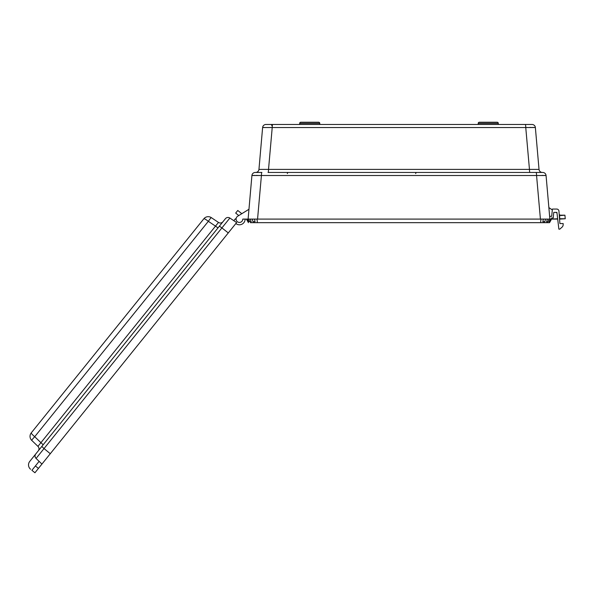 <?xml version="1.0" encoding="UTF-8"?>
<svg xmlns="http://www.w3.org/2000/svg" width="595" height="595" viewBox="0 0 595 595"><rect width="100%" height="100%" fill="white"/><g stroke="black" fill="none" stroke-linecap="round" stroke-linejoin="round"><path stroke-width="0.89" d="M307.935 122.243L300.795 122.243A1.116 1.116 0 0 0 299.679 123.358L299.679 124.474L271.588 124.474M527.289 124.474L511.715 124.474L527.289 124.474M286.269 124.474L270.695 124.474A1.116 1.116 0 0 1 271.811 125.59M552.331 209.916L548.873 207.603L546.061 175.51L549.877 219.094L549.297 219.094M547.616 219.094L549.877 219.094M249.848 219.094L547.534 219.094L546.552 221.712L548.002 221.712L549.178 219.094L551.528 219.094L549.549 222.664L551.535 219.094L551.535 217.978L553.209 217.978L553.766 212.4L556.927 212.4L558.861 229.135L559.806 229.135L562.022 227.186A3.347 3.347 0 0 0 563.153 224.732L563.175 223.556L559.902 223.556L558.943 211.113A2.231 2.231 0 0 0 556.719 209.053L552.42 209.053L551.691 216.305L549.631 216.305M248.108 219.094L251.916 175.51L248.963 209.276L237.665 216.245A3.347 3.347 0 0 0 237.792 222.017A3.347 3.347 0 0 0 242.775 219.094L254.541 219.094L255.047 221.69L252.994 221.704L252.221 219.094M550.464 219.094L551.26 219.094L549.854 221.69L549.14 221.704L550.464 219.094M479.332 122.243A1.116 1.116 0 0 0 478.216 123.358A1.116 1.116 0 0 1 479.332 122.243L497.182 122.243A1.116 1.116 0 0 1 498.298 123.358L498.298 124.474L526.389 124.474M272.674 124.474A3.347 0.454 90 0 0 272.22 127.531L262.618 127.531L258.951 169.397L262.618 127.531A3.347 3.347 0 0 1 265.95 124.474L532.027 124.474A3.347 3.347 0 0 1 535.366 127.531L539.025 169.397L535.366 127.531L272.22 127.531L268.524 169.397A3.347 0.469 -90 0 1 268.055 172.453L542.729 172.453A3.347 3.347 0 0 1 546.061 175.51L261.413 175.51L257.561 219.094M497.182 122.243A1.116 1.116 0 0 1 498.298 123.358L478.216 123.358L478.216 124.474L400.777 124.474M397.207 124.474L319.768 124.474L319.768 123.358A1.116 1.116 0 0 0 318.652 122.243L311.512 122.243M300.795 122.243L318.652 122.243A1.116 1.116 0 0 1 319.768 123.358L299.679 123.358A1.116 1.116 0 0 1 300.795 122.243M247.423 219.094L248.755 221.704L248.108 221.69L248.836 221.704M540.416 219.094L536.564 175.51A3.347 0.491 90 0 0 536.08 172.453M261.413 175.51L251.916 175.51A3.347 3.347 0 0 1 255.255 172.453L261.904 172.453A3.347 0.491 90 0 0 261.413 175.51M252.109 175.465L252.622 175.443M253.477 175.421L254.63 175.413M256.043 175.421L257.687 175.443M541.993 175.421L543.354 175.413M544.537 175.421L545.362 175.443M255.255 172.453L255.619 172.453A3.347 3.347 0 0 0 258.951 169.397L529.461 169.397L525.757 127.531A3.347 0.454 90 0 0 525.303 124.474M526.173 127.516L527.72 127.486M529.52 127.456L531.194 127.442M532.622 127.434L533.789 127.442M534.652 127.456L535.18 127.486M263.332 127.456L264.187 127.442M270.271 127.486L271.811 127.516M529.922 172.453A3.347 0.469 -90 0 1 529.461 169.397L539.025 169.397A3.347 3.347 0 0 0 542.365 172.453M250.413 222.664L549.549 222.664M548.947 222.664L548.211 222.664M546.82 222.664L545.972 222.664M543.495 222.664L541.762 222.664M551.535 219.086L557.664 218.759M235.851 223.527A5.69 5.69 0 0 0 245.118 219.094L246.456 219.094L248.435 222.664M545.563 219.094L544.812 221.704L542.848 221.69L543.339 219.094M549.222 221.704L549.869 221.69M248.963 209.276L241.801 213.702L248.963 209.276L241.801 213.702L248.963 209.276L241.801 213.702L248.963 209.276L241.801 213.702L237.784 210.466L235.687 213.07L238.774 215.561L237.665 216.245A3.347 3.347 0 0 0 236.096 219.421L235.352 218.819L233.835 220.7M245.118 219.094L246.456 219.094L245.118 219.094M237.665 216.245A3.347 3.347 0 0 0 236.096 219.421A3.347 3.347 0 0 1 237.665 216.245A3.347 3.347 0 0 0 236.096 219.421A3.347 3.347 0 0 1 237.665 216.245A3.347 3.347 0 0 0 236.096 219.421A3.347 3.347 0 0 1 237.665 216.245L238.774 215.561L237.665 216.245M560.23 215.189L564.915 215.189L565.25 218.759L564.915 215.189L560.728 215.524L559.203 214.505M557.002 213.032L556.05 212.4M559.531 218.759L565.25 218.759L559.56 219.094M557.701 219.094L551.535 219.094M31.892 470.31L34.934 472.757L31.892 470.31L39.114 461.356L36.072 458.433L41.94 464.07L236.624 222.567L229.871 218.038A3.347 3.347 0 0 0 225.401 218.715L219.213 226.39A3.347 0.498 38.9 0 1 221.905 227.922L228.279 232.92M38.467 450.601L35.789 453.918A3.347 3.347 0 0 0 36.072 458.433A3.347 3.347 0 0 1 35.789 453.918L29.75 461.415A5.578 5.578 0 0 0 30.59 469.254M34.934 472.757L41.94 464.07M219.213 226.39L29.75 461.415M38.244 450.876A3.347 3.347 0 0 0 37.954 446.362L215.502 226.122L208.339 221.325A5.578 0.417 -56.1 0 1 211.314 217.629L218.477 222.433L211.314 217.629A5.578 5.578 0 0 0 203.862 218.759L31.267 432.863A5.578 5.578 0 0 0 31.743 440.389L37.954 446.362L31.743 440.389A5.578 0.417 -46.1 0 1 34.718 436.7L40.929 442.68A3.347 0.491 -141.1 0 1 42.996 444.978M218.194 227.662A3.347 0.491 -141.1 0 1 215.502 226.122L218.477 222.433A3.347 3.347 0 0 0 222.946 221.757M31.743 440.389A5.578 5.578 0 0 1 31.267 432.863A5.578 0.818 38.9 0 0 34.718 436.7L208.339 221.325A5.578 0.818 -141.1 0 0 203.862 218.759A5.578 5.578 0 0 1 211.314 217.629M35.789 453.918A3.347 3.347 0 0 0 36.072 458.433A3.347 3.347 0 0 1 35.789 453.918M229.871 218.038A3.347 3.347 0 0 0 225.401 218.715A3.347 3.347 0 0 1 229.871 218.038L44.045 448.556L50.285 453.717M381.187 172.453L393.414 172.453M250.197 219.094L251.209 221.712L249.803 221.712L248.606 219.094M546.775 221.712L547.422 221.712M249.974 221.712L250.562 221.712M257.047 219.094L257.345 222.664M540.929 219.094L540.639 222.664M248.108 221.69L246.702 219.094M559.672 219.094L559.672 214.817M41.977 446.25A3.347 0.498 38.9 0 0 44.045 448.556L36.072 458.433M35.395 465.967L38.437 468.414M415.682 173.569A1.116 1.108 -90 0 1 416.79 172.453M287.363 173.569A1.116 1.108 -90 0 1 288.471 172.453"/></g></svg>
